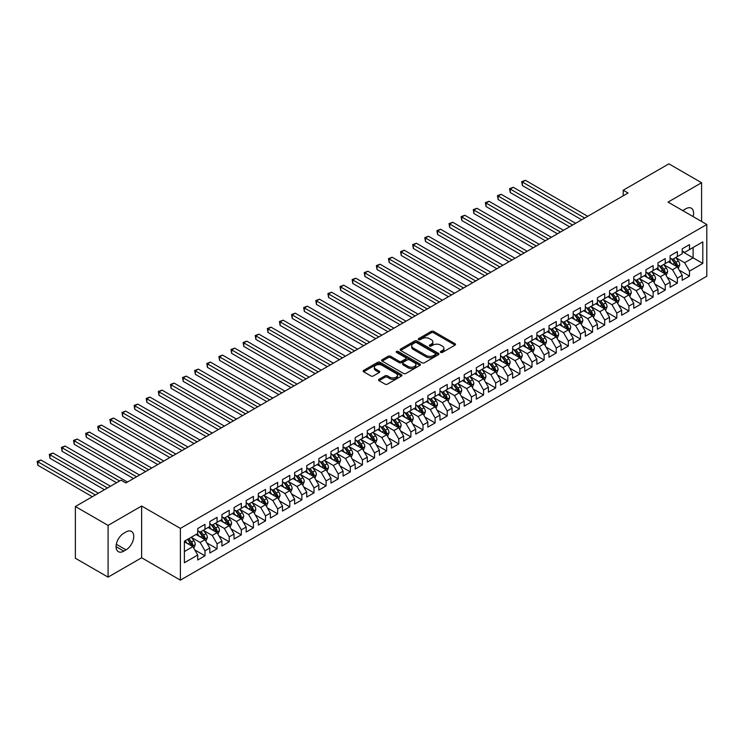 <?xml version="1.0" encoding="UTF-8"?>
<svg xmlns="http://www.w3.org/2000/svg" width="744" height="744" viewBox="0 0 744 744"><rect width="100%" height="100%" fill="white"/><g stroke="black" fill="none" stroke-linecap="round" stroke-linejoin="round"><path stroke-width="1.12" d="M440.727 352.405A1.181 0.679 0 0 0 442.392 352.405L455.021 345.114A1.683 0.967 0 0 0 455.514 344.426A1.683 0.967 0 0 0 455.021 343.737L433.622 331.387A1.683 0.967 0 0 0 431.241 331.387L418.612 338.678A1.181 0.679 0 0 0 418.268 339.152A1.181 0.679 0 0 0 418.612 339.636A1.181 0.679 0 0 0 420.276 339.636L421.913 338.697A5.385 3.106 0 0 1 429.521 338.697L431.306 339.72A5.385 3.106 0 0 1 432.878 341.924A5.385 3.106 0 0 1 431.306 344.119L429.669 345.058A1.181 0.679 0 0 0 429.325 345.542A1.181 0.679 0 0 0 429.669 346.025A1.181 0.679 0 0 0 431.334 346.025L432.962 345.077A5.385 3.106 0 0 1 440.578 345.077L442.355 346.109A5.385 3.106 0 0 1 443.936 348.304A5.385 3.106 0 0 1 442.355 350.498L440.727 351.447A1.181 0.679 0 0 0 440.383 351.921A1.181 0.679 0 0 0 440.727 352.405L440.727 351.447M379.049 379.291A1.683 0.967 0 0 0 378.557 379.979A1.683 0.967 0 0 0 379.049 380.668L385.057 384.137A1.683 0.967 0 0 0 387.429 384.137L401.462 376.036A1.683 0.967 0 0 0 401.955 375.348A1.683 0.967 0 0 0 401.462 374.66L380.063 362.309A1.683 0.967 0 0 0 377.682 362.309L363.649 370.41A1.683 0.967 0 0 0 363.156 371.089A1.683 0.967 0 0 0 363.649 371.777L370.903 375.962A1.683 0.967 0 0 0 373.283 375.962L379.282 372.502A1.683 0.967 0 0 0 379.775 371.814A1.683 0.967 0 0 0 379.282 371.126L375.692 369.052A4.501 2.595 0 0 1 374.372 367.211A4.501 2.595 0 0 1 377.152 364.811A4.501 2.595 0 0 1 382.053 365.378L396.143 373.516A4.501 2.595 0 0 1 397.454 375.348A4.501 2.595 0 0 1 394.683 377.747A4.501 2.595 0 0 1 389.782 377.18L387.429 375.832A1.683 0.967 0 0 0 385.057 375.832L379.049 379.291L379.049 380.668M108.085 525.394L108.085 577.139L141.63 557.768L141.63 506.022L108.085 525.394L75.377 506.515L121.04 480.15L125.885 482.949L628.066 193.012L623.221 190.213L623.221 195.812M141.63 506.022L180.392 528.398L706.8 224.483L706.8 276.229L180.392 580.153L180.392 528.398M701.592 221.47L701.592 182.736L668.038 202.108L706.8 224.483M701.592 182.736L668.884 163.847L623.221 190.213M422.025 362.784A1.683 0.967 0 0 0 424.406 362.784L438.439 354.683A1.683 0.967 0 0 0 438.932 354.005A1.683 0.967 0 0 0 438.439 353.316L417.031 340.957A1.683 0.967 0 0 0 414.659 340.957L400.625 349.057A1.683 0.967 0 0 0 400.132 349.745A1.683 0.967 0 0 0 400.625 350.433L422.025 362.784M396.998 352.656A1.181 0.679 0 0 1 398.189 352.823L419.923 365.369L405.917 373.46A1.683 0.967 0 0 1 403.536 373.46L382.137 361.1L382.137 359.733A1.683 0.967 0 0 0 381.644 360.422A1.683 0.967 0 0 0 382.137 361.1M382.137 359.733L388.145 356.264A1.683 0.967 0 0 1 390.526 356.264L399.203 361.277A1.683 0.967 0 0 0 401.574 361.277L405.564 358.98A1.683 0.967 0 0 0 406.057 358.292A1.683 0.967 0 0 0 405.564 357.604L396.524 352.386A1.181 0.679 0 0 1 396.18 351.903A1.181 0.679 0 0 1 396.905 351.28A1.181 0.679 0 0 1 398.189 351.428L419.951 363.983A1.683 0.967 0 0 1 420.444 364.672A1.683 0.967 0 0 1 419.951 365.36L419.951 363.983M682.211 251.546L693.11 257.843L693.11 247.492L702.801 241.893L689.483 249.584L689.483 244.618L682.211 248.822L682.211 253.778L677.366 256.578L677.366 251.612L670.102 255.806L670.102 260.772L665.257 263.571L665.257 258.605L657.984 262.799L657.984 267.766L653.139 270.565L653.139 265.599L645.876 269.793L645.876 274.759L641.03 277.558L641.03 272.592L633.758 276.787L633.758 281.753L628.913 284.552L628.913 279.586L621.649 283.78L621.649 288.746L616.804 291.546L616.804 286.579L609.541 290.774L609.541 295.74L604.695 298.539L604.695 293.573L597.423 297.767L597.423 302.734L592.577 305.533L592.577 300.567L585.314 304.761L585.314 309.727L580.469 312.526L580.469 307.56L573.196 311.755L573.196 316.721L568.351 319.52L568.351 314.554L561.088 318.748L561.088 323.714L556.242 326.514L556.242 321.548L548.979 325.742L548.979 330.708L544.134 333.507L544.134 328.541L536.861 332.735L536.861 337.702L532.016 340.492L532.016 335.535L524.753 339.729L524.753 344.695L519.907 347.485L519.907 342.528L512.635 346.723L512.635 351.689L507.789 354.479L507.789 349.513L500.526 353.716L500.526 358.682L495.681 361.472L495.681 356.506L488.408 360.71L488.408 365.667L483.572 368.466L483.572 363.5L476.3 367.703L476.3 372.66L471.454 375.46L471.454 370.493L464.191 374.688L464.191 379.654L459.346 382.453L459.346 377.487L452.073 381.681L452.073 386.648L447.228 389.447L447.228 384.481L439.964 388.675L439.964 393.641L435.119 396.44L435.119 391.474L427.847 395.668L427.847 400.635L423.001 403.434L423.001 398.468L415.738 402.662L415.738 407.628L410.893 410.428L410.893 405.461L403.629 409.656L403.629 414.622L398.784 417.421L398.784 412.455L391.511 416.649L391.511 421.616L386.666 424.415L386.666 419.449L379.403 423.643L379.403 428.609L374.558 431.408L374.558 426.442L367.285 430.637L367.285 435.603L362.44 438.402L362.44 433.436L355.176 437.63L355.176 442.596L350.331 445.396L350.331 440.429L343.068 444.624L343.068 449.59L338.222 452.389L338.222 447.423L330.95 451.617L330.95 456.584L326.104 459.374L326.104 454.417L318.841 458.611L318.841 463.577L313.996 466.367L313.996 461.41L306.723 465.605L306.723 470.571L301.878 473.361L301.878 468.394L294.615 472.598L294.615 477.564L289.769 480.354L289.769 475.388L282.497 479.592L282.497 484.549L277.661 487.348L277.661 482.382L270.388 486.585L270.388 491.542L265.543 494.341L265.543 489.375L258.28 493.57L258.28 498.536L253.434 501.335L253.434 496.369L246.162 500.563L246.162 505.529L241.316 508.329L241.316 503.363L234.053 507.557L234.053 512.523L229.208 515.322L229.208 510.356L221.935 514.55L221.935 519.517L217.09 522.316L217.09 517.35L209.827 521.544L209.827 526.51L204.981 529.309L204.981 524.343L197.718 528.538L197.718 533.504L184.391 541.195L184.391 562.734L197.718 555.043L192.873 546.654L184.391 541.753M702.801 241.893L702.801 263.432L689.483 271.123L684.638 262.734L675.85 257.666M679.244 270.184L689.483 276.089L689.483 271.123M689.483 276.089L682.211 280.283L682.211 275.317L677.366 278.117L672.52 269.728L663.741 264.659M667.136 277.177L677.366 283.083L677.366 278.117M677.366 283.083L670.102 287.277L670.102 282.311L665.257 285.11L660.412 276.722L651.623 271.653M655.018 284.171L665.257 290.076L665.257 285.11M665.257 290.076L657.984 294.271L657.984 289.304L653.139 292.104L648.294 283.715L639.514 278.647M642.909 291.164L653.139 297.07L653.139 292.104M653.139 297.07L645.876 301.264L645.876 296.298L641.03 299.097L636.185 290.709L627.406 285.64M630.791 298.158L641.03 304.064L641.03 299.097M641.03 304.064L633.758 308.258L633.758 303.292L628.913 306.091L624.077 297.702L615.288 292.625M618.683 305.142L628.913 311.057L628.913 306.091M628.913 311.057L621.649 315.251L621.649 310.285L616.804 313.084L611.959 304.696L603.179 299.618M606.574 312.136L616.804 318.051L616.804 313.084M616.804 318.051L609.541 322.245L609.541 317.279L604.695 320.078L599.85 311.69L591.062 306.612M594.456 319.13L604.695 325.044L604.695 320.078M604.695 325.044L597.423 329.239L597.423 324.272L592.577 327.072L587.732 318.674L578.953 313.605M582.347 326.123L592.577 332.038L592.577 327.072M592.577 332.038L585.314 336.232L585.314 331.266L580.469 334.065L575.624 325.667L566.844 320.599M570.23 333.117L580.469 339.032L580.469 334.065M580.469 339.032L573.196 343.226L573.196 338.26L568.351 341.059L563.506 332.661L554.726 327.593M558.121 340.11L568.351 346.025L568.351 341.059M568.351 346.025L561.088 350.219L561.088 345.253L556.242 348.053L551.397 339.655L542.618 334.586M546.003 347.104L556.242 353.019L556.242 348.053M556.242 353.019L548.979 357.213L548.979 352.247L544.134 355.046L539.288 346.648L530.5 341.58M533.894 354.098L544.134 360.003L544.134 355.046M544.134 360.003L536.861 364.207L536.861 359.24L532.016 362.04L527.171 353.642L518.391 348.573M521.786 361.091L532.016 366.997L532.016 362.04M532.016 366.997L524.753 371.2L524.753 366.234L519.907 369.024L515.062 360.635L506.283 355.567M509.668 368.085L519.907 373.99L519.907 369.024M519.907 373.99L512.635 378.185L512.635 373.228L507.789 376.018L502.944 367.629L494.165 362.561M497.559 375.078L507.789 380.984L507.789 376.018M507.789 380.984L500.526 385.178L500.526 380.221L495.681 383.011L490.835 374.623L482.056 369.554M485.441 382.072L495.681 387.977L495.681 383.011M495.681 387.977L488.408 392.172L488.408 387.206L483.572 390.005L478.727 381.616L469.938 376.548M473.333 389.066L483.572 394.971L483.572 390.005M483.572 394.971L476.3 399.165L476.3 394.199L471.454 396.998L466.609 388.61L457.83 383.541M461.224 396.059L471.454 401.965L471.454 396.998M471.454 401.965L464.191 406.159L464.191 401.193L459.346 403.992L454.5 395.603L445.712 390.535M449.106 403.053L459.346 408.958L459.346 403.992M459.346 408.958L452.073 413.153L452.073 408.186L447.228 410.986L442.382 402.597L433.603 397.529M436.998 410.046L447.228 415.952L447.228 410.986M447.228 415.952L439.964 420.146L439.964 415.18L435.119 417.979L430.274 409.591L421.495 404.522M424.88 417.04L435.119 422.945L435.119 417.979M435.119 422.945L427.847 427.14L427.847 422.173L423.001 424.973L418.156 416.584L409.377 411.506M412.771 424.024L423.001 429.939L423.001 424.973M423.001 429.939L415.738 434.133L415.738 429.167L410.893 431.966L406.047 423.578L397.268 418.5M400.663 431.018L410.893 436.933L410.893 431.966M410.893 436.933L403.629 441.127L403.629 436.161L398.784 438.96L393.939 430.571L385.15 425.494M388.545 438.011L398.784 443.926L398.784 438.96M398.784 443.926L391.511 448.121L391.511 443.154L386.666 445.954L381.821 437.556L373.042 432.487M376.436 445.005L386.666 450.92L386.666 445.954M386.666 450.92L379.403 455.114L379.403 450.148L374.558 452.947L369.712 444.549L360.933 439.481M364.318 451.999L374.558 457.913L374.558 452.947M374.558 457.913L367.285 462.108L367.285 457.142L362.44 459.941L357.594 451.543L348.815 446.474M352.21 458.992L362.44 464.907L362.44 459.941M362.44 464.907L355.176 469.101L355.176 464.135L350.331 466.934L345.486 458.537L336.707 453.468M340.092 465.986L350.331 471.901L350.331 466.934M350.331 471.901L343.068 476.095L343.068 471.129L338.222 473.928L333.377 465.53L324.589 460.462M327.983 472.979L338.222 478.885L338.222 473.928M338.222 478.885L330.95 483.089L330.95 478.122L326.104 480.922L321.259 472.524L312.48 467.455M315.875 479.973L326.104 485.879L326.104 480.922M326.104 485.879L318.841 490.082L318.841 485.116L313.996 487.906L309.151 479.517L300.371 474.449M303.757 486.967L313.996 492.872L313.996 487.906M313.996 492.872L306.723 497.066L306.723 492.11L301.878 494.899L297.033 486.511L288.254 481.442M291.648 493.96L301.878 499.866L301.878 494.899M301.878 499.866L294.615 504.06L294.615 499.103L289.769 501.893L284.924 493.505L276.145 488.436M279.53 500.954L289.769 506.859L289.769 501.893M289.769 506.859L282.497 511.054L282.497 506.087L277.661 508.887L272.816 500.498L264.027 495.43M267.422 507.947L277.661 513.853L277.661 508.887M277.661 513.853L270.388 518.047L270.388 513.081L265.543 515.88L260.698 507.492L251.918 502.423M255.313 514.941L265.543 520.846L265.543 515.88M265.543 520.846L258.28 525.041L258.28 520.075L253.434 522.874L248.589 514.485L239.801 509.417M243.195 521.935L253.434 527.84L253.434 522.874M253.434 527.84L246.162 532.034L246.162 527.068L241.316 529.868L236.471 521.479L227.692 516.41M231.086 528.928L241.316 534.834L241.316 529.868M241.316 534.834L234.053 539.028L234.053 534.062L229.208 536.861L224.363 528.473L215.583 523.404M218.969 535.922L229.208 541.827L229.208 536.861M229.208 541.827L221.935 546.022L221.935 541.055L217.09 543.855L212.245 535.466L203.465 530.388M206.86 542.906L217.09 548.821L217.09 543.855M217.09 548.821L209.827 553.015L209.827 548.049L204.981 550.848L200.136 542.46L191.357 537.382M194.742 549.9L204.981 555.814L204.981 550.848M204.981 555.814L197.718 560.009L197.718 555.043M197.718 530.705L200.136 532.109L204.981 529.309M184.391 551.546L192.873 546.654M209.827 523.711L212.245 525.115L217.09 522.316M200.136 542.46L204.981 539.66L196.016 534.48M209.827 548.049L204.981 539.66M221.935 516.717L224.363 518.122L229.208 515.322M212.245 535.466L217.09 532.667L208.134 527.487M221.935 541.055L217.09 532.667M234.053 509.724L236.471 511.128L241.316 508.329M224.363 528.473L229.208 525.673L220.243 520.493M234.053 534.062L229.208 525.673M246.162 502.739L248.589 504.134L253.434 501.335M236.471 521.479L241.316 518.68L232.351 513.509M246.162 527.068L241.316 518.68M258.28 495.746L260.698 497.141L265.543 494.341M248.589 514.485L253.434 511.686L244.469 506.515M258.28 520.075L253.434 511.686M270.388 488.752L272.816 490.147L277.661 487.348M260.698 507.492L265.543 504.692L256.578 499.522M270.388 513.081L265.543 504.692M282.497 481.759L284.924 483.154L289.769 480.354M272.816 500.498L277.661 497.699L268.696 492.528M282.497 506.087L277.661 497.699M294.615 474.765L297.033 476.16L301.878 473.361M284.924 493.505L289.769 490.705L280.804 485.534M294.615 499.103L289.769 490.705M306.723 467.771L309.151 469.166L313.996 466.367M297.033 486.511L301.878 483.712L292.922 478.541M306.723 492.11L301.878 483.712M318.841 460.778L321.259 462.173L326.104 459.374M309.151 479.517L313.996 476.718L305.031 471.547M318.841 485.116L313.996 476.718M330.95 453.784L333.377 455.179L338.222 452.389M321.259 472.524L326.104 469.724L317.139 464.554M330.95 478.122L326.104 469.724M343.068 446.791L345.486 448.186L350.331 445.396M333.377 465.53L338.222 462.731L329.257 457.56M343.068 471.129L338.222 462.731M355.176 439.797L357.594 441.192L362.44 438.402M345.486 458.537L350.331 455.747L341.366 450.566M355.176 464.135L350.331 455.747M367.285 432.803L369.712 434.208L374.558 431.408M357.594 451.543L362.44 448.753L353.484 443.573M367.285 457.142L362.44 448.753M379.403 425.81L381.821 427.214L386.666 424.415M369.712 444.549L374.558 441.759L365.592 436.579M379.403 450.148L374.558 441.759M391.511 418.816L393.939 420.221L398.784 417.421M381.821 437.556L386.666 434.766L377.701 429.586M391.511 443.154L386.666 434.766M403.629 411.823L406.047 413.227L410.893 410.428M393.939 430.571L398.784 427.772L389.819 422.592M403.629 436.161L398.784 427.772M415.738 404.829L418.156 406.233L423.001 403.434M406.047 423.578L410.893 420.779L401.927 415.598M415.738 429.167L410.893 420.779M427.847 397.835L430.274 399.24L435.119 396.44M418.156 416.584L423.001 413.785L414.045 408.605M427.847 422.173L423.001 413.785M439.964 390.842L442.382 392.246L447.228 389.447M430.274 409.591L435.119 406.791L426.154 401.611M439.964 415.18L435.119 406.791M452.073 383.858L454.5 385.252L459.346 382.453M442.382 402.597L447.228 399.798L438.263 394.627M452.073 408.186L447.228 399.798M464.191 376.864L466.609 378.259L471.454 375.46M454.5 395.603L459.346 392.804L450.38 387.633M464.191 401.193L459.346 392.804M476.3 369.87L478.727 371.265L483.572 368.466M466.609 388.61L471.454 385.811L462.489 380.64M476.3 394.199L471.454 385.811M488.408 362.877L490.835 364.272L495.681 361.472M478.727 381.616L483.572 378.817L474.607 373.646M488.408 387.206L483.572 378.817M500.526 355.883L502.944 357.278L507.789 354.479M490.835 374.623L495.681 371.823L486.716 366.653M500.526 380.221L495.681 371.823M512.635 348.889L515.062 350.284L519.907 347.485M502.944 367.629L507.789 364.83L498.833 359.659M512.635 373.228L507.789 364.83M524.753 341.896L527.171 343.291L532.016 340.492M515.062 360.635L519.907 357.836L510.942 352.665M524.753 366.234L519.907 357.836M536.861 334.902L539.288 336.297L544.134 333.507M527.171 353.642L532.016 350.843L523.051 345.672M536.861 359.24L532.016 350.843M548.979 327.909L551.397 329.304L556.242 326.514M539.288 346.648L544.134 343.849L535.169 338.678M548.979 352.247L544.134 343.849M561.088 320.915L563.506 322.31L568.351 319.52M551.397 339.655L556.242 336.865L547.277 331.685M561.088 345.253L556.242 336.865M573.196 313.922L575.624 315.326L580.469 312.526M563.506 332.661L568.351 329.871L559.395 324.691M573.196 338.26L568.351 329.871M585.314 306.928L587.732 308.332L592.577 305.533M575.624 325.667L580.469 322.877L571.504 317.697M585.314 331.266L580.469 322.877M597.423 299.934L599.85 301.339L604.695 298.539M587.732 318.674L592.577 315.884L583.612 310.704M597.423 324.272L592.577 315.884M609.541 292.941L611.959 294.345L616.804 291.546M599.85 311.69L604.695 308.89L595.73 303.71M609.541 317.279L604.695 308.89M621.649 285.947L624.077 287.351L628.913 284.552M611.959 304.696L616.804 301.897L607.839 296.717M621.649 310.285L616.804 301.897M633.758 278.954L636.185 280.358L641.03 277.558M624.077 297.702L628.913 294.903L619.957 289.723M633.758 303.292L628.913 294.903M645.876 271.96L648.294 273.364L653.139 270.565M636.185 290.709L641.03 287.909L632.065 282.729M645.876 296.298L641.03 287.909M657.984 264.976L660.412 266.371L665.257 263.571M648.294 283.715L653.139 280.916L644.183 275.745M657.984 289.304L653.139 280.916M670.102 257.982L672.52 259.377L677.366 256.578M660.412 276.722L665.257 273.922L656.292 268.751M670.102 282.311L665.257 273.922M682.211 250.988L684.638 252.383L689.483 249.584M672.52 269.728L677.366 266.929L668.4 261.758M682.211 275.317L677.366 266.929M75.377 506.515L75.377 558.26L108.085 577.139M141.63 557.768L180.392 580.153M684.638 262.734L693.11 257.843L702.801 263.432M693.12 216.588A10.965 6.333 120 0 0 691.325 208.208A10.965 6.333 120 0 0 685.847 208.748L683.662 210.003A10.965 6.333 120 0 0 682.75 210.599M123.83 533.225A10.965 6.333 120 0 0 116.669 542.888A10.965 6.333 120 0 0 118.343 551.667A10.965 6.333 120 0 0 123.83 551.127L126.006 549.872A10.965 6.333 120 0 0 133.167 540.209A10.965 6.333 120 0 0 131.493 531.421A10.965 6.333 120 0 0 126.006 531.969L123.83 533.225M441.192 352.572L442.355 351.903A5.385 3.106 0 0 0 443.936 349.699L443.936 348.304M432.878 341.924L432.878 343.319A5.385 3.106 0 0 1 431.306 345.514L430.134 346.183M455.021 343.737L455.021 345.114L433.622 332.782A1.683 0.967 0 0 0 431.241 332.782L419.077 339.803M438.411 354.702L417.031 342.361A1.683 0.967 0 0 0 414.659 342.361L400.653 350.443L400.625 349.057M435.463 354.479A1.181 0.679 0 0 0 435.807 354.005A1.181 0.679 0 0 0 435.463 353.521L416.677 342.677A1.181 0.679 0 0 0 415.013 342.677L413.292 343.672A5.385 3.106 0 0 0 411.711 345.867A5.385 3.106 0 0 0 413.292 348.062L426.126 355.474A5.385 3.106 0 0 0 433.743 355.474L435.463 354.479L435.463 355.883A1.181 0.679 0 0 0 435.807 355.399L435.807 354.005M411.711 345.867L411.711 347.262A5.385 3.106 0 0 0 413.292 349.466L413.292 348.062M435.463 355.883L433.743 356.878A5.385 3.106 0 0 1 426.126 356.878L413.292 349.466M382.165 361.119L388.145 357.669L388.145 356.264M406.057 358.292L406.057 359.687A1.683 0.967 0 0 1 405.564 360.375L401.574 362.672A1.683 0.967 0 0 1 399.203 362.672L390.526 357.669A1.683 0.967 0 0 0 388.145 357.669M408.205 366.476A4.501 2.595 0 0 0 413.106 367.043A4.501 2.595 0 0 0 415.887 364.644A4.501 2.595 0 0 0 414.566 362.802L409.6 359.938A1.683 0.967 0 0 0 407.228 359.938L403.239 362.235A1.683 0.967 0 0 0 402.755 362.923A1.683 0.967 0 0 0 403.239 363.611L408.205 366.476L408.205 367.871A4.501 2.595 0 0 0 413.106 368.438A4.501 2.595 0 0 0 415.887 366.039L415.887 364.644M402.755 362.923L402.755 364.318A1.683 0.967 0 0 0 403.239 365.006L403.239 363.611M408.205 367.871L403.239 365.006M397.454 375.348L397.454 376.743A4.501 2.595 0 0 1 394.683 379.142A4.501 2.595 0 0 1 389.782 378.584L387.429 377.227A1.683 0.967 0 0 0 385.057 377.227L379.068 380.677M374.372 367.211L374.372 368.615A4.501 2.595 0 0 0 375.692 370.447L375.692 369.052M379.263 372.512L375.692 370.447M401.435 376.046L380.063 363.704A1.683 0.967 0 0 0 377.682 363.704L363.677 371.795M678.268 268.482L679.765 264.817A4.538 2.623 -120 0 0 678.314 260.949L675.747 257.517M671.646 263.627L669.684 261.014M587.732 216.299L525.394 180.308L522.362 182.057L522.362 185.554L581.678 219.796M671.172 258.596L674.557 263.116A4.538 2.623 60 0 1 675.859 265.85L677.31 265.013A4.538 2.623 -120 0 0 676.017 262.279L673.441 258.847M671.971 259.061L675.152 263.302A2.316 1.339 60 0 1 675.571 264.008L677.31 265.013M522.362 185.554L521.702 181.666L584.71 218.048M521.702 181.666L525.394 180.308M666.15 275.475L667.656 271.811A4.538 2.623 -120 0 0 666.206 267.942L663.629 264.511M659.528 270.621L657.575 268.007M575.624 223.293L513.276 187.302L510.254 189.05L510.254 192.547L569.569 226.79M659.063 265.589L662.448 270.109A4.538 2.623 60 0 1 663.75 272.843L665.201 272.006A4.538 2.623 -120 0 0 663.899 269.272L661.332 265.841M659.863 266.054L663.034 270.295A2.316 1.339 60 0 1 663.462 271.002L665.201 272.006M510.254 192.547L509.584 188.66L572.592 225.041M509.584 188.66L513.276 187.302M654.041 282.469L655.538 278.805A4.538 2.623 -120 0 0 654.088 274.936L651.521 271.504M647.419 277.614L645.457 275.001M563.506 230.287L501.168 194.296L498.136 196.044L498.136 199.541L557.451 233.783M646.945 272.583L650.34 277.103A4.538 2.623 60 0 1 651.632 279.837L653.093 279A4.538 2.623 -120 0 0 651.791 276.266L649.214 272.834M647.745 273.048L650.926 277.289A2.316 1.339 60 0 1 651.344 277.986L653.093 279M498.136 199.541L497.476 195.653L560.483 232.035M497.476 195.653L501.168 194.296M641.923 289.463L643.43 285.798A4.538 2.623 -120 0 0 641.979 281.93L639.403 278.498M635.302 284.608L633.349 281.995M551.397 237.28L489.059 201.289L486.027 203.038L486.027 206.534L545.343 240.777M634.837 279.577L638.222 284.096A4.538 2.623 60 0 1 639.524 286.831L640.975 285.994A4.538 2.623 -120 0 0 639.682 283.259L637.106 279.828M635.636 280.042L638.817 284.282A2.316 1.339 60 0 1 639.236 284.98L640.975 285.994M486.027 206.534L485.358 202.647L548.365 239.029M485.358 202.647L489.059 201.289M629.815 296.456L631.312 292.792A4.538 2.623 -120 0 0 629.87 288.923L627.294 285.491M623.193 291.592L621.24 288.988M539.288 244.274L476.941 208.283L473.919 210.031L473.919 213.528L533.225 247.771M622.728 286.57L626.113 291.09A4.538 2.623 60 0 1 627.415 293.824L628.866 292.987A4.538 2.623 -120 0 0 627.564 290.253L624.988 286.821M623.519 287.035L626.699 291.276A2.316 1.339 60 0 1 627.118 291.974L628.866 292.987M473.919 213.528L473.249 209.641L536.257 246.022M473.249 209.641L476.941 208.283M617.697 303.45L619.203 299.786A4.538 2.623 -120 0 0 617.753 295.917L615.176 292.485M611.084 298.586L609.122 295.982M527.171 251.267L464.833 215.276L461.801 217.016L461.801 220.512L521.116 254.764M610.61 293.564L613.995 298.084A4.538 2.623 60 0 1 615.297 300.818L616.748 299.972A4.538 2.623 -120 0 0 615.455 297.247L612.879 293.815M611.41 294.029L614.591 298.27A2.316 1.339 60 0 1 615.009 298.967L616.748 299.972M461.801 220.512L461.131 216.634L524.148 253.016M461.131 216.634L464.833 215.276M605.588 310.443L607.085 306.779A4.538 2.623 -120 0 0 605.644 302.91L603.068 299.479M598.966 305.579L597.014 302.975M515.062 258.261L452.715 222.261L449.692 224.009L449.692 227.506L509.008 261.758M598.501 300.557L601.887 305.077A4.538 2.623 60 0 1 603.189 307.811L604.639 306.965A4.538 2.623 -120 0 0 603.337 304.24L600.771 300.808M599.301 301.022L602.473 305.263A2.316 1.339 60 0 1 602.9 305.961L604.639 306.965M449.692 227.506L449.023 223.628L512.03 260.009M449.023 223.628L452.715 222.261M593.48 317.437L594.977 313.773A4.538 2.623 -120 0 0 593.526 309.904L590.959 306.472M586.858 312.573L584.896 309.969M502.944 265.255L440.606 229.254L437.574 231.003L437.574 234.5L496.89 268.751M586.384 307.551L589.778 312.071A4.538 2.623 60 0 1 591.071 314.805L592.531 313.959A4.538 2.623 -120 0 0 591.229 311.234L588.653 307.793M587.183 308.007L590.364 312.257A2.316 1.339 60 0 1 590.783 312.954L592.531 313.959M437.574 234.5L436.914 230.621L499.921 267.003M436.914 230.621L440.606 229.254M581.362 324.431L582.868 320.766A4.538 2.623 -120 0 0 581.417 316.898L578.841 313.466M574.74 319.567L572.787 316.963M490.835 272.248L428.488 236.248L425.466 237.996L425.466 241.493L484.781 275.745M574.275 314.545L577.66 319.064A4.538 2.623 60 0 1 578.962 321.799L580.413 320.952A4.538 2.623 -120 0 0 579.111 318.227L576.544 314.786M575.075 315L578.255 319.25A2.316 1.339 60 0 1 578.674 319.948L580.413 320.952M425.466 241.493L424.796 237.615L487.804 273.997M424.796 237.615L428.488 236.248M569.253 331.424L570.75 327.751A4.538 2.623 -120 0 0 569.299 323.891L566.733 320.45M562.631 326.56L560.678 323.947M478.727 279.233L416.38 243.242L413.348 244.99L413.348 248.487L472.663 282.729M562.166 321.538L565.552 326.058A4.538 2.623 60 0 1 566.844 328.783L568.304 327.946A4.538 2.623 -120 0 0 567.002 325.221L564.426 321.78M562.957 321.994L566.138 326.244A2.316 1.339 60 0 1 566.556 326.942L568.304 327.946M413.348 248.487L412.688 244.609L475.695 280.981M412.688 244.609L416.38 243.242M557.135 338.408L558.642 334.744A4.538 2.623 -120 0 0 557.191 330.885L554.615 327.444M550.514 333.554L548.561 330.941M466.609 286.226L404.271 250.235L401.239 251.983L401.239 255.48L460.555 289.723M550.049 328.532L553.434 333.052A4.538 2.623 60 0 1 554.736 335.777L556.187 334.94A4.538 2.623 -120 0 0 554.894 332.215L552.318 328.774M550.848 328.988L554.029 333.228A2.316 1.339 60 0 1 554.447 333.935L556.187 334.94M401.239 255.48L400.57 251.602L463.577 287.974M400.57 251.602L404.271 250.235M545.026 345.402L546.524 341.738A4.538 2.623 -120 0 0 545.082 337.878L542.506 334.437M538.405 340.547L536.452 337.934M454.5 293.22L392.153 257.229L389.131 258.977L389.131 262.474L448.437 296.717M537.94 335.525L541.325 340.045A4.538 2.623 60 0 1 542.627 342.77L544.078 341.933A4.538 2.623 -120 0 0 542.776 339.208L540.209 335.767M538.74 335.981L541.911 340.222A2.316 1.339 60 0 1 542.339 340.929L544.078 341.933M389.131 262.474L388.461 258.596L451.469 294.968M388.461 258.596L392.153 257.229M532.918 352.396L534.415 348.731A4.538 2.623 -120 0 0 532.964 344.872L530.398 341.431M526.296 347.541L524.334 344.928M442.382 300.213L380.044 264.222L377.013 265.971L377.013 269.468L436.328 303.71M525.822 342.519L529.207 347.039A4.538 2.623 60 0 1 530.509 349.764L531.96 348.927A4.538 2.623 -120 0 0 530.667 346.202L528.091 342.761M526.622 342.975L529.802 347.216A2.316 1.339 60 0 1 530.221 347.922L531.96 348.927M377.013 269.468L376.352 265.589L439.36 301.962M376.352 265.589L380.044 264.222M520.8 359.389L522.307 355.725A4.538 2.623 -120 0 0 520.856 351.866L518.28 348.425M514.178 354.535L512.225 351.921M430.274 307.207L367.927 271.216L364.904 272.964L364.904 276.461L424.219 310.704M513.713 349.513L517.099 354.032A4.538 2.623 60 0 1 518.401 356.757L519.851 355.92A4.538 2.623 -120 0 0 518.549 353.186L515.983 349.754M514.513 349.968L517.684 354.209A2.316 1.339 60 0 1 518.112 354.916L519.851 355.92M364.904 276.461L364.235 272.583L427.242 308.955M364.235 272.583L367.927 271.216M508.691 366.383L510.189 362.719A4.538 2.623 -120 0 0 508.738 358.859L506.171 355.418M502.07 361.528L500.117 358.915M418.156 314.201L355.818 278.209L352.786 279.958L352.786 283.455L412.102 317.697M501.605 356.506L504.99 361.026A4.538 2.623 60 0 1 506.283 363.751L507.743 362.914A4.538 2.623 -120 0 0 506.441 360.18L503.865 356.748M502.395 356.962L505.576 361.203A2.316 1.339 60 0 1 505.994 361.909L507.743 362.914M352.786 283.455L352.126 279.577L415.133 315.949M352.126 279.577L355.818 278.209M496.574 373.376L498.08 369.712A4.538 2.623 -120 0 0 496.629 365.843L494.053 362.412M489.952 368.522L487.999 365.909M406.047 321.194L343.709 285.203L340.678 286.952L340.678 290.448L399.993 324.691M489.487 363.491L492.872 368.02A4.538 2.623 60 0 1 494.174 370.745L495.625 369.908A4.538 2.623 -120 0 0 494.332 367.173L491.756 363.742M490.287 363.956L493.467 368.196A2.316 1.339 60 0 1 493.886 368.903L495.625 369.908M340.678 290.448L340.008 286.57L403.016 322.942M340.008 286.57L343.709 285.203M484.465 380.37L485.962 376.706A4.538 2.623 -120 0 0 484.521 372.837L481.945 369.405M477.843 375.515L475.89 372.902M393.939 328.188L331.592 292.197L328.569 293.945L328.569 297.442L387.875 331.685M477.378 370.484L480.764 375.013A4.538 2.623 60 0 1 482.066 377.738L483.516 376.901A4.538 2.623 -120 0 0 482.214 374.167L479.638 370.735M478.178 370.949L481.349 375.19A2.316 1.339 60 0 1 481.768 375.897L483.516 376.901M328.569 297.442L327.899 293.555L390.907 329.936M327.899 293.555L331.592 292.197M472.347 387.364L473.854 383.699A4.538 2.623 -120 0 0 472.403 379.831L469.827 376.399M465.735 382.509L463.772 379.896M381.821 335.181L319.483 299.19L316.451 300.939L316.451 304.436L375.767 338.678M465.26 377.478L468.646 381.998A4.538 2.623 60 0 1 469.948 384.732L471.398 383.895A4.538 2.623 -120 0 0 470.106 381.161L467.53 377.729M466.06 377.943L469.241 382.184A2.316 1.339 60 0 1 469.659 382.89L471.398 383.895M316.451 304.436L315.791 300.548L378.798 336.93M315.791 300.548L319.483 299.19M460.238 394.357L461.745 390.693A4.538 2.623 -120 0 0 460.294 386.824L457.718 383.393M453.617 389.503L451.664 386.889M369.712 342.175L307.365 306.184L304.343 307.932L304.343 311.429L363.658 345.672M453.152 384.471L456.537 388.991A4.538 2.623 60 0 1 457.839 391.725L459.29 390.888A4.538 2.623 -120 0 0 457.988 388.154L455.421 384.722M453.952 384.936L457.123 389.177A2.316 1.339 60 0 1 457.551 389.884L459.29 390.888M304.343 311.429L303.673 307.542L366.68 343.923M303.673 307.542L307.365 306.184M448.13 401.351L449.627 397.687A4.538 2.623 -120 0 0 448.176 393.818L445.61 390.386M441.508 396.496L439.546 393.883M357.594 349.168L295.256 313.178L292.225 314.926L292.225 318.423L351.54 352.665M441.034 391.465L444.428 395.985A4.538 2.623 60 0 1 445.721 398.719L447.181 397.882A4.538 2.623 -120 0 0 445.879 395.148L443.303 391.716M441.834 391.93L445.014 396.171A2.316 1.339 60 0 1 445.433 396.868L447.181 397.882M292.225 318.423L291.564 314.535L354.572 350.917M291.564 314.535L295.256 313.178M436.012 408.344L437.519 404.68A4.538 2.623 -120 0 0 436.068 400.811L433.492 397.38M429.39 403.49L427.437 400.877M345.486 356.162L283.139 320.171L280.116 321.919L280.116 325.416L339.431 359.659M428.925 398.459L432.311 402.978A4.538 2.623 60 0 1 433.613 405.713L435.063 404.876A4.538 2.623 -120 0 0 433.761 402.141L431.195 398.71M429.725 398.923L432.906 403.164A2.316 1.339 60 0 1 433.324 403.862L435.063 404.876M280.116 325.416L279.446 321.529L342.454 357.911M279.446 321.529L283.139 320.171M423.903 415.338L425.401 411.674A4.538 2.623 -120 0 0 423.959 407.805L421.383 404.373M417.282 410.474L415.329 407.87M333.377 363.156L271.03 327.165L267.998 328.913L267.998 332.41L327.314 366.653M416.817 405.452L420.202 409.972A4.538 2.623 60 0 1 421.495 412.706L422.955 411.869A4.538 2.623 -120 0 0 421.653 409.135L419.077 405.703M417.607 405.917L420.788 410.158A2.316 1.339 60 0 1 421.206 410.855L422.955 411.869M267.998 332.41L267.338 328.523L330.345 364.904M267.338 328.523L271.03 327.165M411.785 422.332L413.292 418.667A4.538 2.623 -120 0 0 411.841 414.799L409.265 411.367M405.173 417.468L403.211 414.864M321.259 370.149L258.921 334.158L255.889 335.897L255.889 339.394L315.205 373.646M404.699 412.446L408.084 416.966A4.538 2.623 60 0 1 409.386 419.7L410.837 418.853A4.538 2.623 -120 0 0 409.544 416.129L406.968 412.697M405.499 412.911L408.679 417.152A2.316 1.339 60 0 1 409.098 417.849L410.837 418.853M255.889 339.394L255.22 335.516L318.237 371.898M255.22 335.516L258.921 334.158M399.677 429.325L401.174 425.661A4.538 2.623 -120 0 0 399.733 421.792L397.157 418.361M393.055 424.461L391.102 421.857M309.151 377.143L246.803 341.143L243.781 342.891L243.781 346.388L303.096 380.64M392.59 419.439L395.975 423.959A4.538 2.623 60 0 1 397.277 426.693L398.728 425.847A4.538 2.623 -120 0 0 397.426 423.122L394.859 419.69M393.39 419.904L396.561 424.145A2.316 1.339 60 0 1 396.989 424.843L398.728 425.847M243.781 346.388L243.111 342.51L306.119 378.891M243.111 342.51L246.803 341.143M387.568 436.319L389.066 432.655A4.538 2.623 -120 0 0 387.615 428.786L385.048 425.354M380.947 431.455L378.984 428.851M297.033 384.137L234.695 348.136L231.663 349.885L231.663 353.381L290.978 387.633M380.472 426.433L383.867 430.953A4.538 2.623 60 0 1 385.159 433.687L386.62 432.841A4.538 2.623 -120 0 0 385.318 430.116L382.742 426.675M381.272 426.889L384.453 431.139A2.316 1.339 60 0 1 384.871 431.836L386.62 432.841M231.663 353.381L231.003 349.503L294.01 385.885M231.003 349.503L234.695 348.136M375.45 443.312L376.957 439.648A4.538 2.623 -120 0 0 375.506 435.779L372.93 432.348M368.829 438.449L366.876 435.844M284.924 391.13L222.577 355.13L219.554 356.878L219.554 360.375L278.87 394.627M368.364 433.427L371.749 437.946A4.538 2.623 60 0 1 373.051 440.681L374.502 439.834A4.538 2.623 -120 0 0 373.2 437.109L370.633 433.668M369.163 433.882L372.344 438.132A2.316 1.339 60 0 1 372.763 438.83L374.502 439.834M219.554 360.375L218.885 356.497L281.892 392.879M218.885 356.497L222.577 355.13M363.342 450.306L364.839 446.633A4.538 2.623 -120 0 0 363.388 442.773L360.821 439.332M356.72 445.442L354.767 442.829M272.806 398.114L210.468 362.123L207.437 363.872L207.437 367.369L266.752 401.611M356.255 440.42L359.64 444.94A4.538 2.623 60 0 1 360.933 447.665L362.393 446.828A4.538 2.623 -120 0 0 361.091 444.103L358.515 440.662M357.046 440.876L360.226 445.126A2.316 1.339 60 0 1 360.645 445.823L362.393 446.828M207.437 367.369L206.776 363.491L269.784 399.863M206.776 363.491L210.468 362.123M351.224 457.29L352.73 453.626A4.538 2.623 -120 0 0 351.28 449.767L348.704 446.326M344.602 452.436L342.649 449.822M260.698 405.108L198.36 369.117L195.328 370.865L195.328 374.362L254.643 408.605M344.137 447.414L347.522 451.934A4.538 2.623 60 0 1 348.824 454.658L350.275 453.821A4.538 2.623 -120 0 0 348.983 451.097L346.406 447.656M344.937 447.869L348.118 452.11A2.316 1.339 60 0 1 348.536 452.817L350.275 453.821M195.328 374.362L194.658 370.484L257.666 406.856M194.658 370.484L198.36 369.117M339.115 464.284L340.613 460.62A4.538 2.623 -120 0 0 339.171 456.76L336.595 453.319M332.494 459.429L330.541 456.816M248.589 412.102L186.242 376.111L183.219 377.859L183.219 381.356L242.525 415.598M332.029 454.407L335.414 458.927A4.538 2.623 60 0 1 336.716 461.652L338.167 460.815A4.538 2.623 -120 0 0 336.865 458.09L334.288 454.649M332.828 454.863L336 459.104A2.316 1.339 60 0 1 336.418 459.811L338.167 460.815M183.219 381.356L182.55 377.478L245.557 413.85M182.55 377.478L186.242 376.111M327.007 471.278L328.504 467.613A4.538 2.623 -120 0 0 327.053 463.754L324.486 460.313M320.385 466.423L318.423 463.81M236.471 419.095L174.133 383.104L171.101 384.853L171.101 388.349L230.417 422.592M319.911 461.401L323.296 465.921A4.538 2.623 60 0 1 324.598 468.646L326.049 467.809A4.538 2.623 -120 0 0 324.756 465.084L322.18 461.643M320.711 461.857L323.891 466.097A2.316 1.339 60 0 1 324.31 466.804L326.049 467.809M171.101 388.349L170.441 384.471L233.449 420.844M170.441 384.471L174.133 383.104M314.889 478.271L316.395 474.607A4.538 2.623 -120 0 0 314.945 470.747L312.368 467.306M308.267 473.417L306.314 470.803M224.363 426.089L162.015 390.098L158.993 391.846L158.993 395.343L218.308 429.586M307.802 468.394L311.187 472.914A4.538 2.623 60 0 1 312.489 475.639L313.94 474.802A4.538 2.623 -120 0 0 312.638 472.068L310.071 468.636M308.602 468.85L311.773 473.091A2.316 1.339 60 0 1 312.201 473.798L313.94 474.802M158.993 395.343L158.323 391.465L221.331 427.837M158.323 391.465L162.015 390.098M302.78 485.265L304.277 481.601A4.538 2.623 -120 0 0 302.827 477.741L300.26 474.3M296.159 480.41L294.206 477.797M212.245 433.082L149.907 397.091L146.875 398.84L146.875 402.337L206.19 436.579M295.684 475.388L299.079 479.908A4.538 2.623 60 0 1 300.371 482.633L301.832 481.796A4.538 2.623 -120 0 0 300.529 479.062L297.953 475.63M296.484 475.844L299.665 480.085A2.316 1.339 60 0 1 300.083 480.791L301.832 481.796M146.875 402.337L146.215 398.459L209.222 434.831M146.215 398.459L149.907 397.091M290.662 492.258L292.169 488.594A4.538 2.623 -120 0 0 290.718 484.725L288.142 481.294M284.041 487.404L282.088 484.79M200.136 440.076L137.798 404.085L134.766 405.833L134.766 409.33L194.082 443.573M283.576 482.372L286.961 486.901A4.538 2.623 60 0 1 288.263 489.626L289.714 488.789A4.538 2.623 -120 0 0 288.421 486.055L285.845 482.624M284.375 482.837L287.556 487.078A2.316 1.339 60 0 1 287.974 487.785L289.714 488.789M134.766 409.33L134.097 405.452L197.104 441.824M134.097 405.452L137.798 404.085M278.554 499.252L280.051 495.588A4.538 2.623 -120 0 0 278.609 491.719L276.033 488.287M271.932 494.397L269.979 491.784M188.027 447.07L125.68 411.079L122.658 412.827L122.658 416.324L181.964 450.566M271.467 489.366L274.852 493.895A4.538 2.623 60 0 1 276.154 496.62L277.605 495.783A4.538 2.623 -120 0 0 276.303 493.049L273.727 489.617M272.267 489.831L275.438 494.072A2.316 1.339 60 0 1 275.857 494.779L277.605 495.783M122.658 416.324L121.988 412.436L184.996 448.818M121.988 412.436L125.68 411.079M266.436 506.246L267.942 502.581A4.538 2.623 -120 0 0 266.492 498.713L263.915 495.281M259.823 501.391L257.861 498.778M175.91 454.063L113.572 418.072L110.54 419.821L110.54 423.317L169.855 457.56M259.349 496.36L262.734 500.879A4.538 2.623 60 0 1 264.036 503.614L265.487 502.777A4.538 2.623 -120 0 0 264.194 500.042L261.618 496.611M260.149 496.825L263.329 501.065A2.316 1.339 60 0 1 263.748 501.772L265.487 502.777M110.54 423.317L109.87 419.43L172.887 455.812M109.87 419.43L113.572 418.072M254.327 513.239L255.824 509.575A4.538 2.623 -120 0 0 254.383 505.706L251.807 502.274M247.706 508.385L245.753 505.771M163.801 461.057L101.454 425.066L98.431 426.814L98.431 430.311L157.747 464.554M247.241 503.353L250.626 507.873A4.538 2.623 60 0 1 251.928 510.607L253.379 509.77A4.538 2.623 -120 0 0 252.077 507.036L249.51 503.604M248.04 503.818L251.212 508.059A2.316 1.339 60 0 1 251.639 508.766L253.379 509.77M98.431 430.311L97.762 426.424L160.769 462.805M97.762 426.424L101.454 425.066M242.219 520.233L243.716 516.569A4.538 2.623 -120 0 0 242.265 512.7L239.698 509.268M235.597 515.378L233.635 512.765M151.683 468.05L89.345 432.059L86.313 433.808L86.313 437.305L145.629 471.547M235.123 510.347L238.517 514.867A4.538 2.623 60 0 1 239.81 517.601L241.27 516.764A4.538 2.623 -120 0 0 239.968 514.03L237.392 510.598M235.922 510.812L239.103 515.053A2.316 1.339 60 0 1 239.522 515.75L241.27 516.764M86.313 437.305L85.653 433.417L148.661 469.799M85.653 433.417L89.345 432.059M230.101 527.226L231.607 523.562A4.538 2.623 -120 0 0 230.156 519.693L227.58 516.262M223.479 522.372L221.526 519.758M139.574 475.044L77.227 439.053L74.205 440.801L74.205 444.298L133.52 478.541M223.014 517.34L226.399 521.86A4.538 2.623 60 0 1 227.701 524.594L229.152 523.757A4.538 2.623 -120 0 0 227.85 521.023L225.283 517.591M223.814 517.805L226.994 522.046A2.316 1.339 60 0 1 227.413 522.744L229.152 523.757M74.205 444.298L73.535 440.411L136.543 476.792M73.535 440.411L77.227 439.053M217.992 534.22L219.489 530.556A4.538 2.623 -120 0 0 218.048 526.687L215.472 523.255M211.37 529.356L209.417 526.752M127.466 482.038L65.119 446.047L62.087 447.795L62.087 451.292L116.557 482.735M210.905 524.334L214.291 528.854A4.538 2.623 60 0 1 215.583 531.588L217.043 530.751A4.538 2.623 -120 0 0 215.741 528.017L213.165 524.585M211.696 524.799L214.877 529.04A2.316 1.339 60 0 1 215.295 529.737L217.043 530.751M62.087 451.292L61.426 447.404L119.589 480.987M61.426 447.404L65.119 446.047M205.874 541.214L207.381 537.549A4.538 2.623 -120 0 0 205.93 533.681L203.354 530.249M199.262 536.35L197.3 533.746M110.503 486.232L53.01 453.04L49.978 454.789L49.978 458.276L104.448 489.729M198.788 531.328L202.173 535.847A4.538 2.623 60 0 1 203.475 538.582L204.925 537.745A4.538 2.623 -120 0 0 203.633 535.01L201.057 531.579M199.587 531.793L202.768 536.033A2.316 1.339 60 0 1 203.186 536.731L204.925 537.745M49.978 458.276L49.309 454.398L107.48 487.98M49.309 454.398L53.01 453.04M193.766 548.207L195.263 544.543A4.538 2.623 -120 0 0 193.821 540.674L191.245 537.242M187.144 543.343L185.191 540.739M98.394 493.226L40.892 460.024L37.87 461.773L37.87 465.27L92.34 496.722M187.488 539.409L190.064 542.841A4.538 2.623 60 0 1 191.366 545.575L192.817 544.729A4.538 2.623 -120 0 0 191.515 542.004L188.948 538.572M187.804 539.223L190.65 543.027A2.316 1.339 60 0 1 191.078 543.725L192.817 544.729M37.87 465.27L37.2 461.392L95.362 494.974M37.2 461.392L40.892 460.024M442.355 351.903L442.355 350.498M429.669 346.025L429.669 345.058M431.306 345.514L431.306 344.119M418.612 339.636L418.612 338.678M431.241 332.782L431.241 331.387M433.622 332.782L433.622 331.387M414.659 342.361L414.659 340.957M417.031 342.361L417.031 340.957M438.439 354.683L438.439 353.316M426.126 356.878L426.126 355.474M433.743 356.878L433.743 355.474M390.526 357.669L390.526 356.264M399.203 362.672L399.203 361.277M401.574 362.672L401.574 361.277M405.564 360.375L405.564 358.98M398.189 352.823L398.189 351.428M385.057 377.227L385.057 375.832M387.429 377.227L387.429 375.832M389.782 378.584L389.782 377.18M379.282 372.502L379.282 371.126M363.649 371.777L363.649 370.41M377.682 363.704L377.682 362.309M380.063 363.704L380.063 362.309M401.462 376.036L401.462 374.66M116.073 546.654L123.83 551.127M116.324 544.273L126.006 549.872M676.798 266.603L679.737 264.901M676.017 262.279L678.314 260.949M672.669 264.213L674.557 263.116M664.69 273.597L667.619 271.895M663.899 269.272L666.206 267.942M660.551 271.207L662.448 270.109M652.572 280.59L655.511 278.888M651.791 276.266L654.088 274.936M648.442 278.2L650.34 277.103M640.463 287.584L643.402 285.882M639.682 283.259L641.979 281.93M636.325 285.194L638.222 284.096M628.345 294.578L631.284 292.876M627.564 290.253L629.87 288.923M624.216 292.187L626.113 291.09M616.237 301.562L619.175 299.869M615.455 297.247L617.753 295.917M612.098 299.181L613.995 298.084M604.119 308.555L607.058 306.863M603.337 304.24L605.644 302.91M599.99 306.175L601.887 305.077M592.01 315.549L594.949 313.856M591.229 311.234L593.526 309.904M587.881 313.168L589.778 312.071M579.901 322.543L582.831 320.85M579.111 318.227L581.417 316.898M575.763 320.162L577.66 319.064M567.784 329.536L570.722 327.844M567.002 325.221L569.299 323.891M563.654 327.155L565.552 326.058M555.675 336.53L558.614 334.837M554.894 332.215L557.191 330.885M551.536 334.149L553.434 333.052M543.557 343.523L546.496 341.831M542.776 339.208L545.082 337.878M539.428 341.143L541.325 340.045M531.449 350.517L534.387 348.824M530.667 346.202L532.964 344.872M527.319 348.127L529.207 347.039M519.34 357.511L522.269 355.818M518.549 353.186L520.856 351.866M515.201 355.121L517.099 354.032M507.222 364.504L510.161 362.812M506.441 360.18L508.738 358.859M503.093 362.114L504.99 361.026M495.113 371.498L498.052 369.805M494.332 367.173L496.629 365.843M490.975 369.108L492.872 368.02M482.996 378.491L485.934 376.789M482.214 374.167L484.521 372.837M478.866 376.101L480.764 375.013M470.887 385.485L473.826 383.783M470.106 381.161L472.403 379.831M466.758 383.095L468.646 381.998M458.769 392.479L461.708 390.777M457.988 388.154L460.294 386.824M454.64 390.089L456.537 388.991M446.66 399.472L449.599 397.77M445.879 395.148L448.176 393.818M442.531 397.082L444.428 395.985M434.552 406.466L437.481 404.764M433.761 402.141L436.068 400.811M430.413 404.076L432.311 402.978M422.434 413.459L425.373 411.758M421.653 409.135L423.959 407.805M418.305 411.069L420.202 409.972M410.325 420.444L413.264 418.751M409.544 416.129L411.841 414.799M406.187 418.063L408.084 416.966M398.207 427.437L401.146 425.745M397.426 423.122L399.733 421.792M394.078 425.057L395.975 423.959M386.099 434.431L389.038 432.738M385.318 430.116L387.615 428.786M381.97 432.05L383.867 430.953M373.99 441.425L376.92 439.732M373.2 437.109L375.506 435.779M369.852 439.044L371.749 437.946M361.872 448.418L364.811 446.726M361.091 444.103L363.388 442.773M357.743 446.037L359.64 444.94M349.764 455.412L352.703 453.719M348.983 451.097L351.28 449.767M345.625 453.031L347.522 451.934M337.646 462.405L340.585 460.713M336.865 458.09L339.171 456.76M333.517 460.024L335.414 458.927M325.537 469.399L328.476 467.706M324.756 465.084L327.053 463.754M321.408 467.009L323.296 465.921M313.429 476.393L316.358 474.7M312.638 472.068L314.945 470.747M309.29 474.002L311.187 472.914M301.311 483.386L304.25 481.694M300.529 479.062L302.827 477.741M297.182 480.996L299.079 479.908M289.202 490.38L292.141 488.687M288.421 486.055L290.718 484.725M285.064 487.99L286.961 486.901M277.084 497.373L280.023 495.671M276.303 493.049L278.609 491.719M272.955 494.983L274.852 493.895M264.976 504.367L267.914 502.665M264.194 500.042L266.492 498.713M260.837 501.977L262.734 500.879M252.858 511.361L255.797 509.659M252.077 507.036L254.383 505.706M248.728 508.97L250.626 507.873M240.749 518.354L243.688 516.652M239.968 514.03L242.265 512.7M236.62 515.964L238.517 514.867M228.641 525.348L231.57 523.646M227.85 521.023L230.156 519.693M224.502 522.958L226.399 521.86M216.523 532.341L219.461 530.639M215.741 528.017L218.048 526.687M212.393 529.951L214.291 528.854M204.414 539.326L207.353 537.633M203.633 535.01L205.93 533.681M200.275 536.945L202.173 535.847M192.296 546.319L195.235 544.627M191.515 542.004L193.821 540.674M188.167 543.938L190.064 542.841"/></g></svg>
